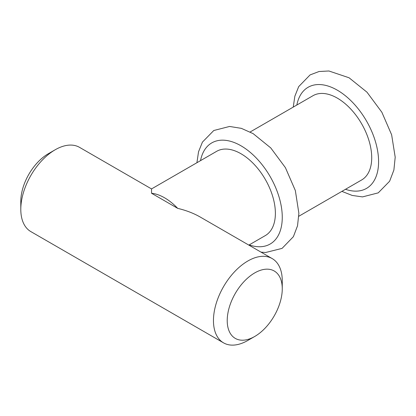 <?xml version="1.0" encoding="UTF-8"?>
<svg xmlns="http://www.w3.org/2000/svg" width="416" height="416" viewBox="0 0 416 416"><rect width="100%" height="100%" fill="white"/><g stroke="black" fill="none" stroke-linecap="round" stroke-linejoin="round"><path stroke-width="0.62" d="M247.858 340.439L254.743 336.466A38.922 22.474 -60 0 1 227.219 320.575A38.922 22.474 -60 0 1 254.738 272.906A38.922 22.474 -60 0 1 282.261 288.798A38.922 22.474 -60 0 1 254.743 336.466A38.922 22.474 -60 0 1 254.738 336.466L247.858 340.439A48.651 28.09 -60 0 1 223.532 342.852A48.651 28.09 -60 0 1 223.532 286.671A48.651 28.09 -60 0 1 272.184 258.58A48.651 28.09 -60 0 1 282.261 280.852L282.261 288.798M223.532 342.852L30.878 231.618A48.651 28.09 -60 0 1 20.8 209.347A48.651 28.09 -60 0 1 55.203 149.76A48.651 28.09 -60 0 1 79.529 147.352L151.533 188.921L151.533 193.258L177.679 208.354A48.651 28.09 -120 0 0 151.533 193.258M272.184 258.58L200.184 217.012C193.669 213.268 186.165 210.387 177.679 208.354M20.8 209.347L20.8 201.401A38.922 22.474 -60 0 1 48.324 153.733L55.203 149.76M298.808 216.252L361.634 179.977A48.651 28.09 -120 0 0 371.712 157.706A48.651 28.09 -120 0 0 350.475 108.742A48.651 28.09 -120 0 0 312.983 95.706L250.151 131.981M248.836 245.102L265.304 235.591A48.651 28.09 -120 0 0 275.382 213.32A48.651 28.09 -120 0 0 254.051 164.263A48.651 28.09 -120 0 0 216.653 151.325L151.533 188.921M296.842 105.024A58.386 33.706 60 0 1 337.308 90.173A58.386 33.706 60 0 1 378.383 156.806A58.386 33.706 60 0 1 345.498 189.296M249.168 244.91A58.386 33.706 -120 0 0 282.173 214.068A58.386 33.706 -120 0 0 243.724 147.477A58.386 33.706 -120 0 0 200.517 160.638M293.244 107.104L294.856 96.21L298.698 86.611L310.076 74.916L319.072 71.505L328.91 70.985L349.055 77.771L366.99 92.196L381.862 112.247L391.633 134.789L395.2 157.201L393.89 170.03L389.636 181.21L378.238 192.863L362.513 196.898L352.212 195.447L341.895 191.376M261.009 252.127L265.616 252.507L282.064 248.388L293.384 236.683L297.528 225.784L298.875 213.309L295.35 190.564L285.418 167.664L270.769 147.924L253.136 133.63L241.374 128.357L229.575 126.459L213.788 130.504L202.431 142.111L198.541 151.757L196.914 162.718"/></g></svg>
